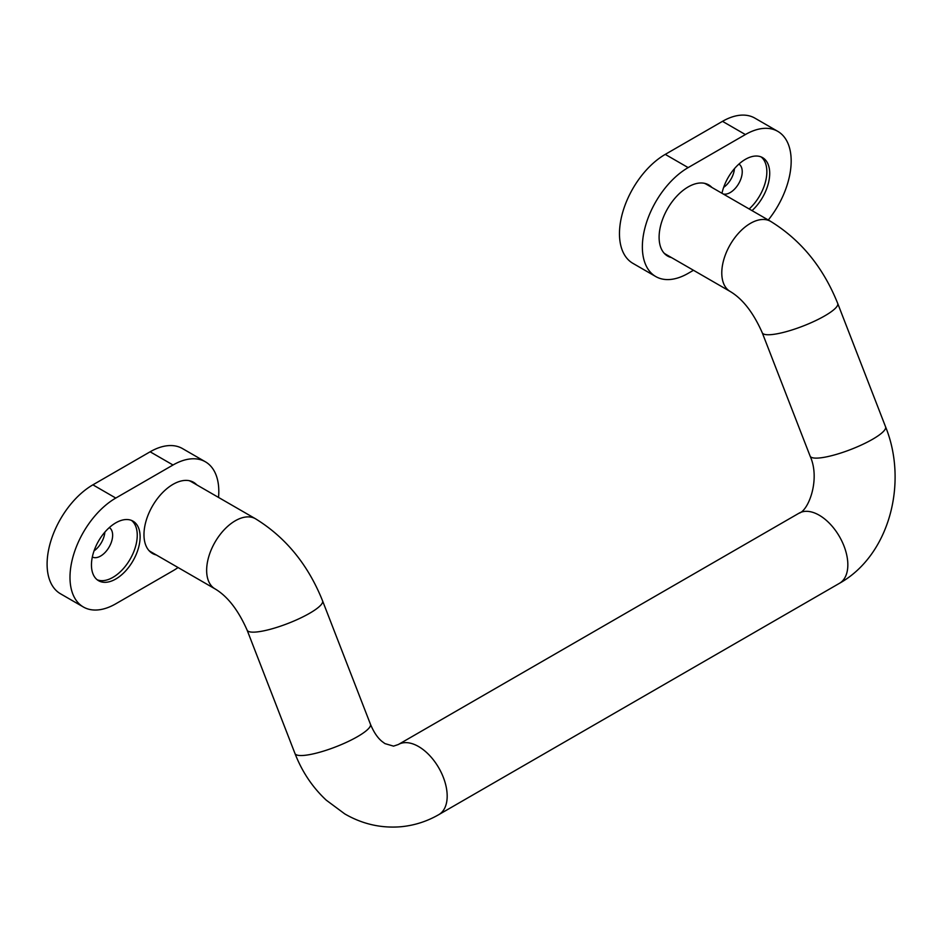 <?xml version="1.0" encoding="UTF-8"?>
<svg xmlns="http://www.w3.org/2000/svg" width="942" height="942" viewBox="0 0 942 942"><rect width="100%" height="100%" fill="white"/><g stroke="black" fill="none" stroke-linecap="round" stroke-linejoin="round"><path stroke-width="1.41" d="M148.801 550.387A40.471 23.362 120 0 0 150.779 551.777L215.035 588.88C227.54 596.298 238.232 610.051 247.11 630.127L294.976 753.506A40.471 8.549 158.8 0 0 304.089 755.39A40.471 8.549 158.8 0 0 357.501 736.644A40.471 8.549 158.8 0 0 370.442 724.221C373.738 732.122 377.589 737.869 382.005 741.436L384.913 743.591L393.544 746.135L398.325 744.521A40.471 23.362 60 0 1 404.259 742.696A40.471 23.362 60 0 1 418.566 746.535A40.471 23.362 60 0 1 445.001 782.201A40.471 23.362 60 0 1 438.807 814.63L839.463 583.31C889.319 555.462 908.323 482.857 885.574 426.82L837.709 303.442C823.237 267.351 800.888 239.998 770.638 221.37L706.382 184.267A40.471 23.362 120 0 0 704.192 183.254M663.933 252.974A40.471 23.362 120 0 0 665.912 254.364L730.168 291.467A40.471 23.362 -60 0 1 723.962 259.038A40.471 23.362 -60 0 1 750.409 223.372A40.471 23.362 -60 0 1 770.638 221.37M215.035 588.88A40.471 23.362 120 0 1 208.83 556.439A40.471 23.362 120 0 1 235.276 520.785A40.471 23.362 120 0 1 255.506 518.771L191.25 481.68A40.471 23.362 120 0 0 189.059 480.655M749.161 208.971A34.407 19.864 120 0 0 766.847 171.738A34.407 19.864 120 0 0 761.101 156.914M752.022 210.619A34.407 19.864 120 0 0 769.708 173.387A34.407 19.864 120 0 0 762.584 157.632A34.407 19.864 120 0 0 721.984 193.275M711.905 187.458A41.083 23.715 120 0 0 708.69 184.903A41.083 23.715 120 0 0 677.039 195.901A41.083 23.715 120 0 0 659.106 237.243A41.083 23.715 120 0 0 667.607 256.047A41.083 23.715 120 0 0 671.434 257.555M707.042 184.644A41.083 23.715 120 0 0 706.111 183.749M723.244 194.005A17.003 9.809 120 0 0 735.726 187.835A17.003 9.809 120 0 0 742.237 171.738A17.003 9.809 120 0 0 738.928 164.085M768.283 220.004A64.751 37.386 120 0 0 791.174 161A64.751 37.386 120 0 0 777.762 131.35A64.751 37.386 120 0 0 745.393 134.553L688.155 167.605A64.751 37.386 120 0 0 645.847 224.667A64.751 37.386 120 0 0 655.773 276.559A64.751 37.386 120 0 0 688.155 273.345L693.465 270.283M777.762 131.35L754.872 118.127A64.751 37.386 120 0 0 722.49 121.341L665.252 154.382A64.751 37.386 120 0 0 622.956 211.444A64.751 37.386 120 0 0 632.883 263.336L655.773 276.559M723.656 187.352A17.003 9.809 120 0 0 734.454 168.653M665.323 254.399A41.083 23.715 120 0 0 666.571 254.752M97.214 579.789A34.407 19.864 120 0 0 123.155 568.85A34.407 19.864 120 0 0 137.249 535.233A34.407 19.864 120 0 0 131.491 520.408M91.456 564.976A34.407 19.864 120 0 0 98.58 580.719A34.407 19.864 120 0 0 125.098 571.5A34.407 19.864 120 0 0 140.111 536.881A34.407 19.864 120 0 0 132.987 521.138A34.407 19.864 120 0 0 106.47 530.358A34.407 19.864 120 0 0 91.456 564.976M196.772 484.859A41.083 23.715 120 0 0 193.557 482.304A41.083 23.715 120 0 0 161.906 493.314A41.083 23.715 120 0 0 143.973 534.656A41.083 23.715 120 0 0 152.486 553.46A41.083 23.715 120 0 0 156.301 554.968M150.19 551.8A41.083 23.715 120 0 0 151.438 552.153M92.328 557.005A17.003 9.809 120 0 0 105.351 552.189A17.003 9.809 120 0 0 112.64 535.233A17.003 9.809 120 0 0 109.319 527.579M94.047 550.858A17.003 9.809 120 0 0 104.856 532.148M218.532 497.423A64.751 37.386 120 0 0 205.403 461.804A64.751 37.386 120 0 0 173.022 465.007L115.784 498.059A64.751 37.386 120 0 0 69.991 577.364A64.751 37.386 120 0 0 83.402 607.013A64.751 37.386 120 0 0 115.784 603.798L173.022 570.758A64.751 37.386 120 0 0 178.062 567.531M205.403 461.804L182.501 448.58A64.751 37.386 120 0 0 150.131 451.795L92.893 484.836A64.751 37.386 120 0 0 47.1 564.152A64.751 37.386 120 0 0 60.512 593.79L83.402 607.013M191.909 482.057A41.083 23.715 120 0 0 190.979 481.15M398.325 744.521L798.993 513.213C808.177 511.023 820.741 479.549 810.108 456.093L762.243 332.726A40.471 8.549 -21.2 0 0 785.663 331.82A40.471 8.549 -21.2 0 0 824.756 315.864A40.471 8.549 -21.2 0 0 837.709 303.442M798.993 513.213A40.471 23.362 60 0 1 804.915 511.376A40.471 23.362 60 0 1 819.222 515.215A40.471 23.362 60 0 1 845.657 550.882A40.471 23.362 60 0 1 839.463 583.31M810.108 456.093A40.471 8.549 -21.2 0 0 819.222 457.977A40.471 8.549 -21.2 0 0 872.622 439.243A40.471 8.549 -21.2 0 0 885.574 426.82M255.506 518.771C285.756 537.399 308.116 564.764 322.576 600.855A40.471 8.549 158.8 0 1 309.624 613.277A40.471 8.549 158.8 0 1 270.531 629.221A40.471 8.549 158.8 0 1 247.11 630.127M745.393 134.553L722.49 121.341M688.155 167.605L665.252 154.382M115.784 498.059L92.893 484.836M173.022 465.007L150.131 451.795M762.243 332.726C753.353 312.638 742.661 298.885 730.168 291.467M294.976 753.506C302.088 771.781 312.508 787.335 326.262 800.17L344.725 813.876C362.234 824.038 380.909 828.336 400.75 826.758C414.268 825.498 426.95 821.459 438.807 814.63M322.576 600.855L370.442 724.221"/></g></svg>
